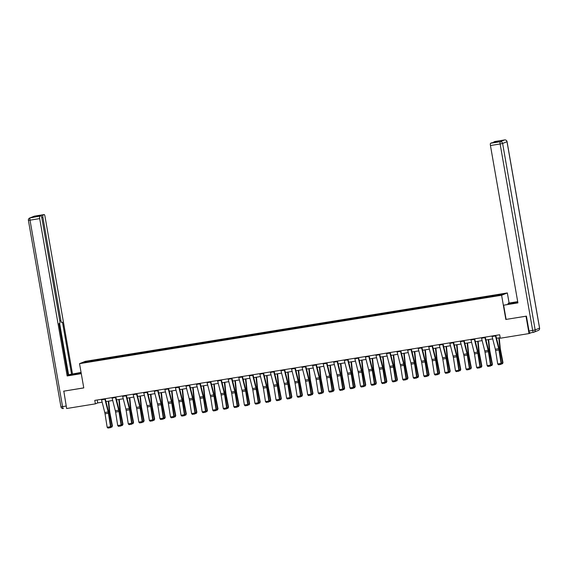 <?xml version="1.0" encoding="UTF-8"?>
<svg xmlns="http://www.w3.org/2000/svg" width="568" height="568" viewBox="0 0 568 568"><rect width="100%" height="100%" fill="white"/><g stroke="black" fill="none" stroke-linecap="round" stroke-linejoin="round"><path stroke-width="0.85" d="M507.338 292.939L85.264 361.347L79.534 363.662L501.608 295.253L507.338 292.939L509.098 303.042M95.012 360.879L488.998 297.021L501.061 294.934L503.418 293.983L488.416 296.276L488.558 297.092M94.955 360.751L83.453 362.618L85.811 361.667L97.873 359.579L98.016 360.396M488.416 296.276L97.873 359.579M506.116 319.401L526.011 316.241L529.028 333.572L500.273 338.23L499.67 334.765L94.785 400.39L95.388 403.855L97.71 402.918L102.155 402.201M101.374 359.146L101.345 359.714M107.863 358.096L107.835 358.798M111.924 357.435L111.903 358.003M118.421 356.384L118.392 357.094M122.482 355.724L122.454 356.299M128.979 354.673L128.943 355.383M133.04 354.013L133.011 354.588M139.529 352.962L139.501 353.672M143.59 352.302L143.569 352.877M150.087 351.251L150.058 351.961M154.148 350.591L154.12 351.166M160.645 349.54L160.609 350.25M164.699 348.88L164.677 349.455M171.195 347.829L171.167 348.539M175.256 347.169L175.235 347.744M181.753 346.118L181.724 346.828M185.814 345.458L185.786 346.033M192.311 344.407L192.275 345.117M196.365 343.746L196.343 344.322M202.861 342.696L202.833 343.406M206.922 342.035L206.894 342.611M213.419 340.985L213.383 341.695M217.48 340.324L217.452 340.899M223.977 339.274L223.941 339.983M228.031 338.62L228.009 339.188M234.527 337.562L234.499 338.272M238.588 336.909L238.56 337.477M245.085 335.851L245.049 336.561M249.146 335.198L249.118 335.766M255.643 334.14L255.607 334.85M259.697 333.487L259.675 334.055M266.193 332.429L266.165 333.139M270.254 331.776L270.226 332.344M276.751 330.718L276.715 331.428M280.812 330.065L280.784 330.633M287.301 329.014L287.273 329.717M291.363 328.354L291.341 328.922M297.859 327.303L297.831 328.006M301.92 326.643L301.892 327.211M308.417 325.592L308.381 326.295M312.478 324.931L312.45 325.499M318.967 323.881L318.939 324.584M323.029 323.22L323.007 323.788M329.525 322.17L329.497 322.873M333.586 321.509L333.558 322.077M340.083 320.459L340.047 321.168M344.144 319.798L344.116 320.373M350.634 318.747L350.605 319.457M354.695 318.087L354.673 318.662M361.191 317.036L361.163 317.746M365.252 316.376L365.224 316.951M371.749 315.325L371.713 316.035M375.803 314.665L375.782 315.24M382.3 313.614L382.271 314.324M386.361 312.954L386.339 313.529M392.857 311.903L392.829 312.613M396.918 311.243L396.89 311.818M403.415 310.192L403.379 310.902M407.469 309.532L407.448 310.107M413.965 308.481L413.937 309.191M418.027 307.82L417.998 308.396M424.523 306.77L424.488 307.48M428.584 306.109L428.556 306.684M435.081 305.059L435.045 305.769M439.135 304.405L439.114 304.973M445.631 303.347L445.603 304.058M449.693 302.694L449.664 303.262M456.189 301.636L456.154 302.346M460.25 300.983L460.222 301.551M466.747 299.925L466.711 300.635M470.801 299.272L470.78 299.84M477.297 298.214L477.269 298.924M481.359 297.561L481.33 298.129M487.855 296.503L487.82 297.213M491.916 295.85L491.888 296.418M529.028 333.572L531.172 332.713M63.815 391.103L66.633 408.52L95.388 403.855M83.759 387.873L63.623 391.182L83.773 387.923L79.534 363.662M505.847 319.514L501.608 295.253M105.968 401.583L112.712 400.49M116.525 399.872L123.263 398.779M127.076 398.161L133.821 397.067M137.633 396.45L144.379 395.356M148.191 394.739L154.929 393.645M158.742 393.028L165.487 391.934M169.299 391.316L176.037 390.223M179.857 389.605L186.595 388.512M190.408 387.894L197.153 386.801M200.965 386.183L207.703 385.09M211.523 384.472L218.261 383.379M222.074 382.761L228.819 381.668M232.631 381.05L239.369 379.956M243.182 379.339L249.927 378.252M253.74 377.628L260.485 376.541M264.298 375.924L271.035 374.83M274.848 374.213L281.593 373.119M285.406 372.501L292.151 371.408M295.964 370.79L302.701 369.697M306.514 369.079L313.259 367.986M317.072 367.368L323.817 366.275M327.629 365.657L334.367 364.564M338.18 363.946L344.925 362.853M348.738 362.235L355.483 361.141M359.296 360.524L366.033 359.43M369.846 358.813L376.591 357.719M380.404 357.102L387.142 356.008M390.961 355.39L397.699 354.297M401.512 353.679L408.257 352.586M412.07 351.968L418.808 350.875M422.627 350.257L429.365 349.164M433.178 348.546L439.923 347.453M443.736 346.835L450.474 345.742M454.286 345.124L461.031 344.031M464.844 343.413L471.589 342.326M475.402 341.702L482.14 340.615M485.952 339.998L492.697 338.904M496.51 338.287L500.181 337.69M85.811 361.667L86.293 362.157M97.313 359.807L97.277 360.51M97.199 400L97.71 402.918M477.865 297.987L478.007 298.803M467.308 299.698L467.45 300.515M456.75 301.409L456.899 302.226M446.2 303.12L446.341 303.937M435.642 304.831L435.784 305.648M425.084 306.542L425.233 307.359M414.534 308.254L414.675 309.07M403.976 309.965L404.118 310.781M393.425 311.676L393.567 312.492M382.868 313.387L383.01 314.203M372.31 315.098L372.452 315.914M361.759 316.809L361.901 317.626M351.201 318.52L351.344 319.337M340.644 320.231L340.786 321.048M330.093 321.942L330.235 322.759M319.536 323.654L319.678 324.47M308.978 325.365L309.12 326.181M298.427 327.069L298.569 327.885M287.869 328.78L288.011 329.596M277.312 330.491L277.454 331.307M266.761 332.202L266.903 333.018M256.204 333.913L256.346 334.729M245.646 335.624L245.795 336.441M235.095 337.335L235.237 338.152M224.537 339.046L224.679 339.863M213.98 340.757L214.129 341.574M203.429 342.469L203.571 343.285M192.871 344.18L193.013 344.996M182.321 345.891L182.463 346.707M171.763 347.602L171.905 348.418M161.206 349.313L161.347 350.129M150.655 351.024L150.797 351.84M140.097 352.735L140.239 353.552M129.539 354.446L129.681 355.263M118.989 356.157L119.131 356.974M108.431 357.868L108.573 358.685M495.36 335.468A2.464 0.568 80.8 0 0 495.474 335.951L498.697 348.667A3.522 0.816 -99.2 0 1 498.96 349.966L501.075 363.406L501.487 363.371L499.371 349.938A5.282 1.221 80.8 0 0 498.974 347.985L495.779 335.397M491.98 336.015A2.464 0.568 80.8 0 0 492.087 336.497L495.317 349.214A3.522 0.816 -99.2 0 1 495.58 350.513L497.696 363.953L501.075 363.406L500.834 364.379L498.47 364.762L500.834 364.379M500.997 364.372L501.487 363.371M497.696 363.953L498.47 364.762M501.445 363.108L502.616 362.916L500.074 349.654A5.282 1.221 -99.2 0 1 499.783 347.659L498.81 337.91M502.389 363.804L502.985 362.632L502.538 363.697L501.175 364.003M499.229 337.846L500.245 348.042A3.522 0.816 80.8 0 0 500.436 349.37L502.985 362.632M508.175 304.249L508.033 303.433L508.949 303.063L517.697 301.651M508.033 303.433L517.647 301.878A7.924 0.405 -9.9 0 1 517.739 301.864M529.021 331.03L532.67 330.434A2.116 0.49 80.8 0 0 533.473 332.337L529.845 332.919A2.116 0.49 -99.2 0 1 529.823 332.926A2.116 0.49 -99.2 0 1 529.021 331.03L526.422 316.127L506.123 319.415L503.638 305.208L514.161 303.284A7.924 0.405 -9.9 0 0 517.874 302.63M503.638 305.208L517.917 302.893L490.454 145.543A2.116 0.49 -99.2 0 1 490.56 143.278L491.732 142.802A2.116 0.49 -99.2 0 1 491.76 142.795A2.116 0.49 -99.2 0 1 491.781 142.795M493.556 142.504A2.116 0.49 -99.2 0 1 493.762 141.986L494.934 141.51A2.116 0.49 -99.2 0 1 494.962 141.503A2.116 0.49 -99.2 0 1 494.984 141.503L504.64 139.934A2.116 0.49 80.8 0 0 504.611 139.941L494.934 141.51M491.76 142.795L496.077 142.099L498.093 141.283L493.762 141.986M81.245 373.446L72.739 374.823A7.924 0.405 -9.9 0 1 68.046 375.476M76.36 374.241L76.218 373.425A7.924 0.405 -9.9 0 0 67.975 375.029M76.218 373.425L81.103 372.629M81.068 372.416L71.554 374.177L62.48 322.191L61.749 322.482A2.116 0.49 80.8 0 0 61.749 322.482A2.116 0.49 80.8 0 1 60.925 320.593L42.898 217.31L41.748 217.494M67.954 374.908L71.554 374.177M72.463 373.808L45 216.465A2.116 0.49 80.8 0 0 44.197 214.562A2.116 0.49 80.8 0 0 44.176 214.569L34.499 216.138L30.118 217.906L40.974 215.861A2.116 0.49 80.8 0 1 40.995 215.854A2.116 0.49 80.8 0 1 41.798 217.75L59.825 321.034A2.116 0.49 80.8 0 1 59.725 323.298L58.994 323.597L68.068 375.583L67.152 375.952L39.696 218.602L30.019 220.171L62.558 406.631L66.2 406.042M81.281 373.659L67.152 375.952M44.176 214.569L42.998 215.045A2.116 0.49 80.8 0 0 42.898 217.31M38.461 216.266A2.116 0.49 -99.2 0 1 38.667 215.748L36.643 216.564A2.116 0.49 -99.2 0 1 36.664 216.557A2.116 0.49 -99.2 0 1 36.693 216.557M39.795 216.337A2.116 0.49 80.8 0 0 39.696 218.602M68.572 374.66L59.619 323.341M484.802 337.179A2.464 0.568 80.8 0 0 484.916 337.662L488.146 350.378A3.522 0.816 -99.2 0 1 488.409 351.677L490.525 365.118L490.93 365.082L488.814 351.649A5.282 1.221 80.8 0 0 488.416 349.696L485.221 337.108M481.423 337.726A2.464 0.568 80.8 0 0 481.529 338.209L484.76 350.925A3.522 0.816 -99.2 0 1 485.022 352.224L487.138 365.664L490.525 365.118L490.276 366.09L487.912 366.474L490.276 366.09M490.44 366.083L490.93 365.082M487.138 365.664L487.912 366.474M474.252 338.89A2.464 0.568 80.8 0 0 474.358 339.373L477.589 352.089A3.522 0.816 -99.2 0 1 477.851 353.388L479.967 366.829L480.372 366.793L478.263 353.353A5.282 1.221 80.8 0 0 477.865 351.407L474.67 338.819M470.865 339.437A2.464 0.568 80.8 0 0 470.978 339.92L474.202 352.636A3.522 0.816 -99.2 0 1 474.472 353.935L476.587 367.375L479.967 366.829L479.726 367.801L477.354 368.185L479.726 367.801M479.889 367.794L480.372 366.793M476.587 367.375L477.354 368.185M490.887 364.819L492.065 364.628L489.517 351.365A5.282 1.221 -99.2 0 1 489.225 349.37L488.253 339.621M491.838 365.515L492.428 364.344L491.98 365.409L490.624 365.714M488.672 339.558L489.687 349.753A3.522 0.816 80.8 0 0 489.879 351.081L492.428 364.344M480.336 366.53L481.508 366.339L478.966 353.076A5.282 1.221 -99.2 0 1 478.675 351.081L477.702 341.332M481.281 367.226L481.87 366.055L481.43 367.12L480.066 367.425M478.114 341.261L479.129 351.464A3.522 0.816 80.8 0 0 479.328 352.792L481.87 366.055M463.694 340.601A2.464 0.568 80.8 0 0 463.808 341.084L467.031 353.8A3.522 0.816 -99.2 0 1 467.301 355.099L469.409 368.54L469.821 368.504L467.705 355.064A5.282 1.221 80.8 0 0 467.308 353.118L464.113 340.53M460.314 341.148A2.464 0.568 80.8 0 0 460.421 341.631L463.651 354.347A3.522 0.816 -99.2 0 1 463.914 355.646L466.03 369.086L469.409 368.54L469.168 369.512L466.804 369.896L469.168 369.512M469.331 369.505L469.821 368.504M466.03 369.086L466.804 369.896M453.143 342.305A2.464 0.568 80.8 0 0 453.25 342.795L456.48 355.511A3.522 0.816 -99.2 0 1 456.743 356.81L458.859 370.244L459.263 370.215L457.148 356.775A5.282 1.221 80.8 0 0 456.75 354.83L453.555 342.241M449.757 342.859A2.464 0.568 80.8 0 0 449.863 343.342L453.094 356.058A3.522 0.816 -99.2 0 1 453.356 357.357L455.472 370.797L458.859 370.244L458.617 371.224L456.246 371.607L458.617 371.224M458.774 371.209L459.263 370.215M455.472 370.797L456.246 371.607M442.586 344.016A2.464 0.568 80.8 0 0 442.692 344.506L445.923 357.222A3.522 0.816 -99.2 0 1 446.185 358.522L448.301 371.955L448.706 371.926L446.597 358.486A5.282 1.221 80.8 0 0 446.2 356.541L443.005 343.952M439.199 344.57A2.464 0.568 80.8 0 0 439.312 345.053L442.536 357.769A3.522 0.816 -99.2 0 1 442.806 359.068L444.921 372.509L448.301 371.955L448.06 372.935L445.688 373.318L448.06 372.935M448.223 372.92L448.706 371.926M444.921 372.509L445.688 373.318M469.779 368.241L470.95 368.05L468.408 354.787A5.282 1.221 -99.2 0 1 468.117 352.792L467.144 343.044M470.73 368.937L471.319 367.766L470.872 368.831L469.509 369.136M467.563 342.973L468.579 353.175A3.522 0.816 80.8 0 0 468.77 354.503L471.319 367.766M459.221 369.953L460.399 369.761L457.851 356.491A5.282 1.221 -99.2 0 1 457.56 354.503L456.587 344.755M460.172 370.648L460.762 369.477L460.172 370.648L458.958 370.847M457.006 344.684L458.021 354.886A3.522 0.816 80.8 0 0 458.22 356.214L460.762 369.477M448.67 371.664L449.842 371.472L447.3 358.202A5.282 1.221 -99.2 0 1 447.009 356.214L446.036 346.466M449.615 372.36L450.204 371.188L449.615 372.36L448.4 372.558M446.448 346.395L447.47 356.597A3.522 0.816 80.8 0 0 447.662 357.925L450.204 371.188M432.028 345.727A2.464 0.568 80.8 0 0 432.141 346.217L435.365 358.933A3.522 0.816 -99.2 0 1 435.635 360.233L437.743 373.666L438.155 373.637L436.039 360.197A5.282 1.221 80.8 0 0 435.642 358.252L432.447 345.663M428.648 346.281A2.464 0.568 80.8 0 0 428.755 346.764L431.985 359.48A3.522 0.816 -99.2 0 1 432.248 360.779L434.364 374.22L437.743 373.666L437.502 374.646L435.138 375.029L437.502 374.646M437.665 374.631L438.155 373.637M434.364 374.22L435.138 375.029M438.113 373.375L439.291 373.183L436.742 359.913A5.282 1.221 -99.2 0 1 436.451 357.925L435.478 348.177M439.064 374.071L439.653 372.899L439.064 374.071L437.843 374.269M435.897 348.106L436.913 358.309A3.522 0.816 80.8 0 0 437.104 359.636L439.653 372.899M421.477 347.438A2.464 0.568 80.8 0 0 421.584 347.928L424.814 360.644A3.522 0.816 -99.2 0 1 425.077 361.944L427.193 375.377L427.597 375.349L425.482 361.908A5.282 1.221 80.8 0 0 425.084 359.963L421.889 347.375M418.091 347.992A2.464 0.568 80.8 0 0 418.204 348.475L421.428 361.191A3.522 0.816 -99.2 0 1 421.69 362.49L423.806 375.931L427.193 375.377L426.951 376.357L424.58 376.74L426.951 376.357M427.115 376.343L427.597 375.349M423.806 375.931L424.58 376.74M427.555 375.086L428.733 374.894L426.185 361.624A5.282 1.221 -99.2 0 1 425.894 359.636L424.921 349.888M428.506 375.782L429.096 374.61L428.506 375.782L427.292 375.98M425.34 349.817L426.355 360.02A3.522 0.816 80.8 0 0 426.554 361.347L429.096 374.61M410.92 349.15A2.464 0.568 80.8 0 0 411.026 349.639L414.257 362.356A3.522 0.816 -99.2 0 1 414.519 363.648L416.635 377.088L417.047 377.06L414.931 363.619A5.282 1.221 80.8 0 0 414.534 361.674L411.339 349.086M407.533 349.703A2.464 0.568 80.8 0 0 407.646 350.186L410.877 362.902A3.522 0.816 -99.2 0 1 411.14 364.202L413.255 377.642L416.635 377.088L416.394 378.068L414.022 378.451L416.394 378.068M416.557 378.054L417.047 377.06M413.255 377.642L414.022 378.451M417.004 376.79L418.176 376.605L415.634 363.335A5.282 1.221 -99.2 0 1 415.343 361.347L414.37 351.599M417.949 377.493L418.538 376.321L417.949 377.493L416.735 377.692M414.782 351.528L415.804 361.731A3.522 0.816 80.8 0 0 415.996 363.058L418.538 376.321M400.362 350.861A2.464 0.568 80.8 0 0 400.475 351.351L403.699 364.06A3.522 0.816 -99.2 0 1 403.969 365.359L406.077 378.799L406.489 378.771L404.373 365.33A5.282 1.221 80.8 0 0 403.976 363.385L400.781 350.797M396.982 351.407A2.464 0.568 80.8 0 0 397.089 351.897L400.319 364.613A3.522 0.816 -99.2 0 1 400.582 365.913L402.698 379.346L406.077 378.799L405.836 379.779L403.472 380.162L405.836 379.779M405.999 379.765L406.489 378.771M402.698 379.346L403.472 380.162M406.447 378.501L407.625 378.316L405.076 365.046A5.282 1.221 -99.2 0 1 404.785 363.058L403.812 353.31M407.398 379.204L407.987 378.032L407.398 379.204L406.177 379.403M404.231 353.239L405.247 363.442A3.522 0.816 80.8 0 0 405.438 364.77L407.987 378.032M389.811 352.572A2.464 0.568 80.8 0 0 389.918 353.062L393.148 365.771A3.522 0.816 -99.2 0 1 393.411 367.07L395.527 380.51L395.931 380.482L393.816 367.042A5.282 1.221 80.8 0 0 393.418 365.096L390.223 352.508M386.425 353.118A2.464 0.568 80.8 0 0 386.538 353.608L389.762 366.325A3.522 0.816 -99.2 0 1 390.024 367.624L392.14 381.057L395.527 380.51L395.285 381.49L392.914 381.873L395.285 381.49M395.449 381.476L395.931 380.482M392.14 381.057L392.914 381.873M395.889 380.212L397.067 380.027L394.519 366.758A5.282 1.221 -99.2 0 1 394.227 364.77L393.262 355.021M396.84 380.915L397.43 379.743L396.84 380.915L395.626 381.114M393.674 354.95L394.689 365.153A3.522 0.816 80.8 0 0 394.888 366.481L397.43 379.743M379.254 354.283A2.464 0.568 80.8 0 0 379.36 354.766L382.591 367.482A3.522 0.816 -99.2 0 1 382.853 368.781L384.969 382.221L385.381 382.193L383.265 368.753A5.282 1.221 80.8 0 0 382.868 366.807L379.672 354.219M375.867 354.83A2.464 0.568 80.8 0 0 375.98 355.319L379.211 368.036A3.522 0.816 -99.2 0 1 379.474 369.335L381.589 382.768L384.969 382.221L384.728 383.201L382.356 383.585L384.728 383.201M384.891 383.187L385.381 382.193M381.589 382.768L382.356 383.585M385.338 381.923L386.51 381.731L383.968 368.469A5.282 1.221 -99.2 0 1 383.677 366.481L382.704 356.732M386.283 382.626L386.879 381.455L386.283 382.626L385.068 382.825M383.116 356.661L384.138 366.864A3.522 0.816 80.8 0 0 384.33 368.192L386.879 381.455M368.696 355.994A2.464 0.568 80.8 0 0 368.81 356.477L372.033 369.193A3.522 0.816 -99.2 0 1 372.303 370.492L374.411 383.933L374.823 383.904L372.707 370.464A5.282 1.221 80.8 0 0 372.31 368.518L369.115 355.93M365.316 356.541A2.464 0.568 80.8 0 0 365.423 357.031L368.653 369.747A3.522 0.816 -99.2 0 1 368.916 371.046L371.032 384.479L374.411 383.933L374.17 384.912L371.806 385.296L374.17 384.912M374.333 384.898L374.823 383.904M371.032 384.479L371.806 385.296M374.781 383.634L375.959 383.443L373.41 370.18A5.282 1.221 -99.2 0 1 373.119 368.192L372.146 358.436M375.732 384.337L376.321 383.166L375.732 384.337L374.511 384.536M372.565 358.373L373.581 368.575A3.522 0.816 80.8 0 0 373.772 369.903L376.321 383.166M358.145 357.705A2.464 0.568 80.8 0 0 358.252 358.188L361.482 370.904A3.522 0.816 -99.2 0 1 361.745 372.203L363.861 385.644L364.265 385.615L362.15 372.175A5.282 1.221 80.8 0 0 361.759 370.222L358.557 357.641M354.759 358.252A2.464 0.568 80.8 0 0 354.872 358.742L358.096 371.458A3.522 0.816 -99.2 0 1 358.365 372.75L360.474 386.19L363.861 385.644L363.619 386.623L361.248 387.007L363.619 386.623M363.783 386.609L364.265 385.615M360.474 386.19L361.248 387.007M364.223 385.345L365.401 385.154L362.853 371.891A5.282 1.221 -99.2 0 1 362.561 369.903L361.596 360.147M365.174 386.048L365.764 384.877L365.174 386.048L363.96 386.247M362.008 360.084L363.023 370.286A3.522 0.816 80.8 0 0 363.222 371.614L365.764 384.877M347.588 359.416A2.464 0.568 80.8 0 0 347.694 359.899L350.925 372.615A3.522 0.816 -99.2 0 1 351.187 373.914L353.303 387.355L353.715 387.326L351.599 373.886A5.282 1.221 80.8 0 0 351.201 371.933L348.006 359.345M344.208 359.963A2.464 0.568 80.8 0 0 344.314 360.453L347.545 373.162A3.522 0.816 -99.2 0 1 347.808 374.461L349.923 387.901L353.303 387.355L353.062 388.334L350.69 388.718L353.062 388.334M353.225 388.32L353.715 387.326M349.923 387.901L350.69 388.718M353.672 387.056L354.844 386.865L352.302 373.602A5.282 1.221 -99.2 0 1 352.011 371.614L351.038 361.859M354.617 387.759L355.213 386.588L354.617 387.759L353.402 387.958M351.457 361.795L352.472 371.997A3.522 0.816 80.8 0 0 352.664 373.318L355.213 386.588M337.03 361.127A2.464 0.568 80.8 0 0 337.144 361.61L340.367 374.326A3.522 0.816 -99.2 0 1 340.637 375.625L342.752 389.066L343.157 389.037L341.041 375.597A5.282 1.221 80.8 0 0 340.644 373.645L337.449 361.056M333.65 361.674A2.464 0.568 80.8 0 0 333.757 362.164L336.987 374.873A3.522 0.816 -99.2 0 1 337.25 376.172L339.366 389.612L342.752 389.066L342.504 390.046L340.14 390.429L342.504 390.046M342.667 390.031L343.157 389.037M339.366 389.612L340.14 390.429M343.115 388.768L344.293 388.576L341.744 375.313A5.282 1.221 -99.2 0 1 341.453 373.318L340.481 363.57M344.066 389.47L344.655 388.299L344.066 389.47L342.845 389.669M340.899 363.506L341.915 373.701A3.522 0.816 80.8 0 0 342.106 375.029L344.655 388.299M326.479 362.838A2.464 0.568 80.8 0 0 326.586 363.321L329.816 376.037A3.522 0.816 -99.2 0 1 330.079 377.337L332.195 390.777L332.599 390.748L330.484 377.308A5.282 1.221 80.8 0 0 330.093 375.356L326.898 362.767M323.093 363.385A2.464 0.568 80.8 0 0 323.206 363.868L326.43 376.584A3.522 0.816 -99.2 0 1 326.699 377.883L328.808 391.324L332.195 390.777L331.953 391.757L329.582 392.14L331.953 391.757M332.117 391.743L332.599 390.748M328.808 391.324L329.582 392.14M332.557 390.479L333.736 390.287L331.187 377.024A5.282 1.221 -99.2 0 1 330.895 375.029L329.93 365.281M333.508 391.182L334.098 390.01L333.508 391.182L332.294 391.373M330.342 365.217L331.357 375.412A3.522 0.816 80.8 0 0 331.556 376.74L334.098 390.01M315.922 364.55A2.464 0.568 80.8 0 0 316.028 365.032L319.259 377.748A3.522 0.816 -99.2 0 1 319.521 379.048L321.637 392.488L322.049 392.46L319.933 379.019A5.282 1.221 80.8 0 0 319.536 377.067L316.341 364.478M312.542 365.096A2.464 0.568 80.8 0 0 312.649 365.579L315.879 378.295A3.522 0.816 -99.2 0 1 316.142 379.594L318.257 393.035L321.637 392.488L321.396 393.468L319.031 393.851L321.396 393.468M321.559 393.454L322.049 392.46M318.257 393.035L319.031 393.851M322.006 392.19L323.178 391.998L320.636 378.735A5.282 1.221 -99.2 0 1 320.345 376.74L319.372 366.992M322.951 392.893L323.547 391.721L322.951 392.893L321.736 393.084M319.791 366.928L320.806 377.124A3.522 0.816 80.8 0 0 320.998 378.451L323.547 391.721M305.364 366.261A2.464 0.568 80.8 0 0 305.477 366.743L308.701 379.459A3.522 0.816 -99.2 0 1 308.971 380.759L311.086 394.199L311.491 394.171L309.375 380.73A5.282 1.221 80.8 0 0 308.978 378.778L305.783 366.19M301.984 366.807A2.464 0.568 80.8 0 0 302.091 367.29L305.321 380.006A3.522 0.816 -99.2 0 1 305.584 381.305L307.7 394.746L311.086 394.199L310.838 395.179L308.474 395.562L310.838 395.179M311.001 395.165L311.491 394.171M307.7 394.746L308.474 395.562M311.449 393.901L312.627 393.709L310.078 380.446A5.282 1.221 -99.2 0 1 309.787 378.451L308.814 368.703M312.4 394.604L312.989 393.432L312.4 394.604L311.186 394.795M309.233 368.639L310.249 378.835A3.522 0.816 80.8 0 0 310.44 380.162L312.989 393.432M294.813 367.972A2.464 0.568 80.8 0 0 294.92 368.454L298.15 381.171A3.522 0.816 -99.2 0 1 298.413 382.47L300.529 395.91L300.933 395.875L298.825 382.441A5.282 1.221 80.8 0 0 298.427 380.489L295.232 367.901M291.427 368.518A2.464 0.568 80.8 0 0 291.54 369.001L294.764 381.717A3.522 0.816 -99.2 0 1 295.033 383.017L297.142 396.457L300.529 395.91L300.287 396.883L297.916 397.273L300.287 396.883M300.451 396.876L300.933 395.875M297.142 396.457L297.916 397.273M300.891 395.612L302.07 395.42L299.521 382.157A5.282 1.221 -99.2 0 1 299.229 380.162L298.264 370.414M301.842 396.315L302.432 395.143L301.842 396.315L300.628 396.507M298.676 370.35L299.691 380.546A3.522 0.816 80.8 0 0 299.89 381.873L302.432 395.143M284.256 369.683A2.464 0.568 80.8 0 0 284.369 370.166L287.593 382.882A3.522 0.816 -99.2 0 1 287.855 384.181L289.971 397.621L290.383 397.586L288.267 384.153A5.282 1.221 80.8 0 0 287.869 382.2L284.674 369.612M280.876 370.23A2.464 0.568 80.8 0 0 280.982 370.712L284.213 383.428A3.522 0.816 -99.2 0 1 284.476 384.728L286.591 398.168L289.971 397.621L289.73 398.594L287.365 398.977L289.73 398.594M289.893 398.587L290.383 397.586M286.591 398.168L287.365 398.977M290.34 397.323L291.512 397.131L288.97 383.869A5.282 1.221 -99.2 0 1 288.679 381.873L287.706 372.125M291.285 398.026L291.881 396.855L291.285 398.026L290.07 398.218M288.125 372.061L289.14 382.257A3.522 0.816 80.8 0 0 289.332 383.585L291.881 396.855M273.698 371.394A2.464 0.568 80.8 0 0 273.811 371.877L277.042 384.593A3.522 0.816 -99.2 0 1 277.305 385.892L279.421 399.332L279.825 399.297L277.709 385.864A5.282 1.221 80.8 0 0 277.312 383.911L274.117 371.323M270.318 371.941A2.464 0.568 80.8 0 0 270.425 372.423L273.655 385.139A3.522 0.816 -99.2 0 1 273.918 386.439L276.034 399.879L279.421 399.332L279.172 400.305L276.808 400.688L279.172 400.305M279.335 400.298L279.825 399.297M276.034 399.879L276.808 400.688M279.783 399.034L280.961 398.842L278.412 385.58A5.282 1.221 -99.2 0 1 278.121 383.585L277.149 373.836M280.734 399.73L281.323 398.558L280.876 399.623L279.52 399.929M277.567 373.772L278.583 383.968A3.522 0.816 80.8 0 0 278.774 385.296L281.323 398.558M263.147 373.105A2.464 0.568 80.8 0 0 263.254 373.588L266.484 386.304A3.522 0.816 -99.2 0 1 266.747 387.603L268.863 401.043L269.267 401.008L267.159 387.575A5.282 1.221 80.8 0 0 266.761 385.622L263.566 373.034M259.761 373.652A2.464 0.568 80.8 0 0 259.874 374.135L263.098 386.851A3.522 0.816 -99.2 0 1 263.367 388.15L265.483 401.59L268.863 401.043L268.621 402.016L266.25 402.4L268.621 402.016M268.785 402.009L269.267 401.008M265.483 401.59L266.25 402.4M269.232 400.745L270.404 400.554L267.862 387.291A5.282 1.221 -99.2 0 1 267.571 385.296L266.598 375.547M270.176 401.441L270.766 400.27L270.325 401.335L268.962 401.64M267.01 375.483L268.025 385.679A3.522 0.816 80.8 0 0 268.224 387.007L270.766 400.27M252.59 374.816A2.464 0.568 80.8 0 0 252.703 375.299L255.927 388.015A3.522 0.816 -99.2 0 1 256.196 389.314L258.305 402.755L258.717 402.719L256.601 389.279A5.282 1.221 80.8 0 0 256.204 387.333L253.008 374.745M249.21 375.363A2.464 0.568 80.8 0 0 249.316 375.846L252.547 388.562A3.522 0.816 -99.2 0 1 252.81 389.861L254.925 403.301L258.305 402.755L258.064 403.727L255.699 404.111L258.064 403.727M258.227 403.72L258.717 402.719M254.925 403.301L255.699 404.111M258.674 402.456L259.846 402.265L257.304 389.002A5.282 1.221 -99.2 0 1 257.013 387.007L256.04 377.258M259.619 403.152L260.215 401.981L259.768 403.046L258.404 403.351M256.459 377.188L257.474 387.39A3.522 0.816 80.8 0 0 257.666 388.718L260.215 401.981M242.039 376.527A2.464 0.568 80.8 0 0 242.145 377.01L245.376 389.726A3.522 0.816 -99.2 0 1 245.639 391.025L247.754 404.466L248.159 404.43L246.043 390.99A5.282 1.221 80.8 0 0 245.646 389.045L242.451 376.456M238.652 377.074A2.464 0.568 80.8 0 0 238.759 377.557L241.989 390.273A3.522 0.816 -99.2 0 1 242.252 391.572L244.368 405.012L247.754 404.466L247.506 405.438L245.142 405.822L247.506 405.438M247.669 405.431L248.159 404.43M244.368 405.012L245.142 405.822M248.117 404.167L249.295 403.976L246.746 390.713A5.282 1.221 -99.2 0 1 246.455 388.718L245.482 378.97M249.068 404.863L249.657 403.692L249.21 404.757L247.854 405.062M245.901 378.899L246.917 389.101A3.522 0.816 80.8 0 0 247.108 390.429L249.657 403.692M231.481 378.231A2.464 0.568 80.8 0 0 231.588 378.721L234.818 391.437A3.522 0.816 -99.2 0 1 235.081 392.736L237.197 406.17L237.601 406.141L235.493 392.701A5.282 1.221 80.8 0 0 235.095 390.756L231.9 378.167M228.095 378.785A2.464 0.568 80.8 0 0 228.208 379.268L231.432 391.984A3.522 0.816 -99.2 0 1 231.701 393.283L233.817 406.724L237.197 406.17L236.955 407.149L234.584 407.533L236.955 407.149M237.119 407.135L237.601 406.141M233.817 406.724L234.584 407.533M237.566 405.879L238.737 405.687L236.196 392.417A5.282 1.221 -99.2 0 1 235.905 390.429L234.932 380.681M238.51 406.574L239.1 405.403L238.51 406.574L237.296 406.773M235.344 380.61L236.366 390.812A3.522 0.816 80.8 0 0 236.558 392.14L239.1 405.403M220.924 379.942A2.464 0.568 80.8 0 0 221.037 380.432L224.261 393.148A3.522 0.816 -99.2 0 1 224.53 394.448L226.639 407.881L227.051 407.852L224.935 394.412A5.282 1.221 80.8 0 0 224.537 392.467L221.343 379.878M217.544 380.496A2.464 0.568 80.8 0 0 217.65 380.979L220.881 393.695A3.522 0.816 -99.2 0 1 221.144 394.994L223.259 408.435L226.639 407.881L226.398 408.861L224.033 409.244L226.398 408.861M226.561 408.846L227.051 407.852M223.259 408.435L224.033 409.244M227.008 407.59L228.18 407.398L225.638 394.128A5.282 1.221 -99.2 0 1 225.347 392.14L224.374 382.392M227.96 408.285L228.549 407.114L227.96 408.285L226.739 408.484M224.793 382.321L225.808 392.524A3.522 0.816 80.8 0 0 226 393.851L228.549 407.114M210.373 381.653A2.464 0.568 80.8 0 0 210.479 382.143L213.71 394.859A3.522 0.816 -99.2 0 1 213.973 396.159L216.089 409.592L216.493 409.563L214.377 396.123A5.282 1.221 80.8 0 0 213.98 394.178L210.785 381.589M206.986 382.207A2.464 0.568 80.8 0 0 207.1 382.69L210.323 395.406A3.522 0.816 -99.2 0 1 210.586 396.705L212.702 410.146L216.089 409.592L215.847 410.572L213.476 410.955L215.847 410.572M216.01 410.558L216.493 409.563M212.702 410.146L213.476 410.955M216.451 409.301L217.629 409.109L215.08 395.839A5.282 1.221 -99.2 0 1 214.789 393.851L213.816 384.103M217.402 409.997L217.991 408.825L217.402 409.997L216.188 410.195M214.235 384.032L215.251 394.235A3.522 0.816 80.8 0 0 215.449 395.562L217.991 408.825M199.815 383.365A2.464 0.568 80.8 0 0 199.922 383.854L203.152 396.57A3.522 0.816 -99.2 0 1 203.415 397.87L205.531 411.303L205.943 411.275L203.827 397.834A5.282 1.221 80.8 0 0 203.429 395.889L200.234 383.301M196.429 383.918A2.464 0.568 80.8 0 0 196.542 384.401L199.773 397.117A3.522 0.816 -99.2 0 1 200.035 398.416L202.151 411.857L205.531 411.303L205.289 412.283L202.918 412.666L205.289 412.283M205.453 412.269L205.943 411.275M202.151 411.857L202.918 412.666M205.9 411.005L207.071 410.82L204.53 397.55A5.282 1.221 -99.2 0 1 204.239 395.562L203.266 385.814M206.844 411.708L207.434 410.536L206.844 411.708L205.63 411.906M203.678 385.743L204.7 395.946A3.522 0.816 80.8 0 0 204.892 397.273L207.434 410.536M189.258 385.076A2.464 0.568 80.8 0 0 189.371 385.565L192.595 398.282A3.522 0.816 -99.2 0 1 192.864 399.574L194.973 413.014L195.385 412.986L193.269 399.545A5.282 1.221 80.8 0 0 192.871 397.6L189.676 385.012M185.878 385.629A2.464 0.568 80.8 0 0 185.984 386.112L189.215 398.828A3.522 0.816 -99.2 0 1 189.478 400.128L191.594 413.568L194.973 413.014L194.732 413.994L192.367 414.377L194.732 413.994M194.895 413.98L195.385 412.986M191.594 413.568L192.367 414.377M195.342 412.716L196.521 412.531L193.972 399.261A5.282 1.221 -99.2 0 1 193.681 397.273L192.708 387.525M196.294 413.419L196.883 412.247L196.294 413.419L195.072 413.618M193.127 387.454L194.142 397.657A3.522 0.816 80.8 0 0 194.334 398.985L196.883 412.247M178.707 386.787A2.464 0.568 80.8 0 0 178.813 387.277L182.044 399.986A3.522 0.816 -99.2 0 1 182.307 401.285L184.422 414.725L184.827 414.697L182.711 401.256A5.282 1.221 80.8 0 0 182.314 399.311L179.119 386.723M175.32 387.333A2.464 0.568 80.8 0 0 175.434 387.823L178.657 400.539A3.522 0.816 -99.2 0 1 178.92 401.839L181.036 415.272L184.422 414.725L184.181 415.705L181.81 416.088L184.181 415.705M184.344 415.691L184.827 414.697M181.036 415.272L181.81 416.088M184.785 414.427L185.963 414.242L183.414 400.972A5.282 1.221 -99.2 0 1 183.123 398.985L182.15 389.236M185.736 415.13L186.325 413.958L185.736 415.13L184.522 415.329M182.569 389.165L183.585 399.368A3.522 0.816 80.8 0 0 183.784 400.696L186.325 413.958M168.149 388.498A2.464 0.568 80.8 0 0 168.256 388.988L171.486 401.697A3.522 0.816 -99.2 0 1 171.749 402.996L173.865 416.436L174.277 416.408L172.161 402.968A5.282 1.221 80.8 0 0 171.763 401.022L168.568 388.434M164.763 389.045A2.464 0.568 80.8 0 0 164.876 389.534L168.107 402.25A3.522 0.816 -99.2 0 1 168.369 403.55L170.485 416.983L173.865 416.436L173.623 417.416L171.252 417.8L173.623 417.416M173.787 417.402L174.277 416.408M170.485 416.983L171.252 417.8M174.234 416.138L175.405 415.954L172.864 402.684A5.282 1.221 -99.2 0 1 172.573 400.696L171.6 390.947M175.178 416.841L175.775 415.67L175.178 416.841L173.964 417.04M172.012 390.876L173.034 401.079A3.522 0.816 80.8 0 0 173.226 402.407L175.775 415.67M157.592 390.209A2.464 0.568 80.8 0 0 157.705 390.692L160.929 403.408A3.522 0.816 -99.2 0 1 161.198 404.707L163.307 418.147L163.719 418.119L161.603 404.679A5.282 1.221 80.8 0 0 161.206 402.733L158.011 390.145M154.212 390.756A2.464 0.568 80.8 0 0 154.319 391.245L157.549 403.962A3.522 0.816 -99.2 0 1 157.812 405.261L159.927 418.694L163.307 418.147L163.066 419.127L160.701 419.511L163.066 419.127M163.229 419.113L163.719 418.119M159.927 418.694L160.701 419.511M163.676 417.849L164.855 417.657L162.306 404.395A5.282 1.221 -99.2 0 1 162.015 402.407L161.042 392.658M164.628 418.552L165.217 417.381L164.628 418.552L163.406 418.751M161.461 392.587L162.476 402.79A3.522 0.816 80.8 0 0 162.668 404.118L165.217 417.381M147.041 391.92A2.464 0.568 80.8 0 0 147.147 392.403L150.378 405.119A3.522 0.816 -99.2 0 1 150.641 406.418L152.756 419.858L153.161 419.83L151.045 406.39A5.282 1.221 80.8 0 0 150.655 404.444L147.453 391.856M143.654 392.467A2.464 0.568 80.8 0 0 143.768 392.957L146.991 405.673A3.522 0.816 -99.2 0 1 147.261 406.972L149.37 420.405L152.756 419.858L152.515 420.838L150.144 421.222L152.515 420.838M152.678 420.824L153.161 419.83M149.37 420.405L150.144 421.222M153.119 419.56L154.297 419.369L151.748 406.106A5.282 1.221 -99.2 0 1 151.457 404.118L150.492 394.362M154.07 420.263L154.659 419.092L154.07 420.263L152.856 420.462M150.903 394.298L151.919 404.501A3.522 0.816 80.8 0 0 152.117 405.829L154.659 419.092M136.483 393.631A2.464 0.568 80.8 0 0 136.59 394.114L139.82 406.83A3.522 0.816 -99.2 0 1 140.083 408.129L142.199 421.57L142.611 421.541L140.495 408.101A5.282 1.221 80.8 0 0 140.097 406.148L136.902 393.567M133.104 394.178A2.464 0.568 80.8 0 0 133.21 394.668L136.441 407.377A3.522 0.816 -99.2 0 1 136.703 408.676L138.819 422.116L142.199 421.57L141.957 422.549L139.586 422.933L141.957 422.549M142.121 422.535L142.611 421.541M138.819 422.116L139.586 422.933M142.568 421.271L143.739 421.08L141.198 407.817A5.282 1.221 -99.2 0 1 140.907 405.829L139.934 396.074M143.512 421.974L144.109 420.803L143.512 421.974L142.298 422.173M140.346 396.01L141.368 406.212A3.522 0.816 80.8 0 0 141.56 407.54L144.109 420.803M125.926 395.342A2.464 0.568 80.8 0 0 126.039 395.825L129.263 408.541A3.522 0.816 -99.2 0 1 129.532 409.84L131.648 423.281L132.053 423.252L129.937 409.812A5.282 1.221 80.8 0 0 129.539 407.86L126.344 395.271M122.546 395.889A2.464 0.568 80.8 0 0 122.652 396.379L125.883 409.088A3.522 0.816 -99.2 0 1 126.146 410.387L128.261 423.827L131.648 423.281L131.4 424.26L129.035 424.644L131.4 424.26M131.563 424.246L132.053 423.252M128.261 423.827L129.035 424.644M132.01 422.982L133.189 422.791L130.64 409.528A5.282 1.221 -99.2 0 1 130.349 407.54L129.376 397.785M132.962 423.685L133.551 422.514L132.962 423.685L131.74 423.884M129.795 397.721L130.81 407.916A3.522 0.816 80.8 0 0 131.002 409.244L133.551 422.514M115.375 397.053A2.464 0.568 80.8 0 0 115.481 397.536L118.712 410.252A3.522 0.816 -99.2 0 1 118.975 411.551L121.091 424.992L121.495 424.963L119.379 411.523A5.282 1.221 80.8 0 0 118.989 409.571L115.787 396.982M111.988 397.6A2.464 0.568 80.8 0 0 112.102 398.09L115.325 410.799A3.522 0.816 -99.2 0 1 115.595 412.098L117.704 425.538L121.091 424.992L120.849 425.972L118.478 426.355L120.849 425.972M121.012 425.957L121.495 424.963M117.704 425.538L118.478 426.355M121.453 424.694L122.631 424.502L120.082 411.239A5.282 1.221 -99.2 0 1 119.791 409.244L118.826 399.496M122.404 425.396L122.993 424.225L122.404 425.396L121.19 425.595M119.237 399.432L120.253 409.627A3.522 0.816 80.8 0 0 120.451 410.955L122.993 424.225M104.817 398.764A2.464 0.568 80.8 0 0 104.924 399.247L108.154 411.963A3.522 0.816 -99.2 0 1 108.417 413.263L110.533 426.703L110.945 426.675L108.829 413.234A5.282 1.221 80.8 0 0 108.431 411.282L105.236 398.693M101.438 399.311A2.464 0.568 80.8 0 0 101.544 399.794L104.775 412.51A3.522 0.816 -99.2 0 1 105.037 413.809L107.153 427.25L110.533 426.703L110.291 427.683L107.92 428.066L110.291 427.683M110.455 427.668L110.945 426.675M107.153 427.25L107.92 428.066M110.902 426.405L112.073 426.213L109.532 412.95A5.282 1.221 -99.2 0 1 109.241 410.955L108.268 401.207M111.846 427.108L112.443 425.936L111.846 427.108L110.632 427.299M108.687 401.143L109.702 411.339A3.522 0.816 80.8 0 0 109.894 412.666L112.443 425.936M498.697 348.667L495.317 349.214M498.96 349.966L495.58 350.513M495.474 335.951L492.087 336.497M499.343 349.767L500.074 349.654M498.924 347.801L499.783 347.659M539.536 328.105L539.55 328.155A2.116 2.052 -112 0 1 538.308 330.441L533.927 332.209A2.116 2.052 68 0 1 533.501 332.33A2.116 0.49 80.8 0 1 533.473 332.337A2.116 2.116 0 0 0 533.927 332.209A2.116 2.052 68 0 0 535.17 329.923L532.67 330.434L500.131 143.974L502.623 143.463L535.17 329.923L539.55 328.155L507.004 141.695L502.623 143.463A2.116 2.052 -112 0 0 500.23 141.709L504.611 139.941A2.116 2.052 68 0 1 507.004 141.695L507.061 141.659A2.116 2.116 0 0 0 504.64 139.934M496.063 142.099L491.732 142.802M490.56 143.278L500.23 141.709A2.116 0.49 80.8 0 0 500.131 143.974L490.454 145.543M517.782 302.652L517.647 301.878M60.939 406.809A2.116 2.116 0 0 0 63.36 408.534L63.389 408.527A2.116 0.49 -99.2 0 1 63.36 408.534A2.116 0.49 -99.2 0 1 62.558 406.631L60.939 406.809L28.4 220.349L30.019 220.171A2.116 0.49 -99.2 0 1 30.118 217.906A2.116 2.052 -112 0 0 29.692 218.02A2.116 2.116 0 0 0 28.4 220.349M40.974 215.861L36.643 216.564M38.667 215.748L42.998 215.045M59.782 320.778L60.925 320.593M34.499 216.138A2.116 0.49 -99.2 0 1 34.527 216.131A2.116 0.49 -99.2 0 1 34.549 216.131A2.116 2.116 0 0 0 34.073 216.259A2.116 2.052 68 0 1 34.499 216.138M488.146 350.378L484.76 350.925M488.409 351.677L485.022 352.224M484.916 337.662L481.529 338.209M477.589 352.089L474.202 352.636M477.851 353.388L474.472 353.935M474.358 339.373L470.978 339.92M488.785 351.478L489.517 351.365M488.373 349.512L489.225 349.37M478.235 353.189L478.966 353.076M477.816 351.223L478.675 351.081M467.031 353.8L463.651 354.347M467.301 355.099L463.914 355.646M463.808 341.084L460.421 341.631M456.48 355.511L453.094 356.058M456.743 356.81L453.356 357.357M453.25 342.795L449.863 343.342M445.923 357.222L442.536 357.769M446.185 358.522L442.806 359.068M442.692 344.506L439.312 345.053M467.677 354.901L468.408 354.787M467.258 352.934L468.117 352.792M457.126 356.612L457.851 356.491M456.707 354.645L457.56 354.503M446.569 358.323L447.3 358.202M446.15 356.356L447.009 356.214M435.365 358.933L431.985 359.48M435.635 360.233L432.248 360.779M432.141 346.217L428.755 346.764M436.011 360.034L436.742 359.913M435.592 358.06L436.451 357.925M424.814 360.644L421.428 361.191M425.077 361.944L421.69 362.49M421.584 347.928L418.204 348.475M425.46 361.745L426.185 361.624M425.041 359.771L425.894 359.636M414.257 362.356L410.877 362.902M414.519 363.648L411.14 364.202M411.026 349.639L407.646 350.186M414.903 363.456L415.634 363.335M414.484 361.482L415.343 361.347M403.699 364.06L400.319 364.613M403.969 365.359L400.582 365.913M400.475 351.351L397.089 351.897M404.345 365.167L405.076 365.046M403.926 363.193L404.785 363.058M393.148 365.771L389.762 366.325M393.411 367.07L390.024 367.624M389.918 353.062L386.538 353.608M393.794 366.878L394.519 366.758M393.375 364.905L394.227 364.77M382.591 367.482L379.211 368.036M382.853 368.781L379.474 369.335M379.36 354.766L375.98 355.319M383.237 368.589L383.968 368.469M382.818 366.616L383.677 366.481M372.033 369.193L368.653 369.747M372.303 370.492L368.916 371.046M368.81 356.477L365.423 357.031M372.679 370.3L373.41 370.18M372.267 368.327L373.119 368.192M361.482 370.904L358.096 371.458M361.745 372.203L358.365 372.75M358.252 358.188L354.872 358.742M362.128 372.012L362.853 371.891M361.709 370.038L362.561 369.903M350.925 372.615L347.545 373.162M351.187 373.914L347.808 374.461M347.694 359.899L344.314 360.453M351.571 373.723L352.302 373.602M351.152 371.749L352.011 371.614M340.367 374.326L336.987 374.873M340.637 375.625L337.25 376.172M337.144 361.61L333.757 362.164M341.013 375.434L341.744 375.313M340.601 373.46L341.453 373.318M329.816 376.037L326.43 376.584M330.079 377.337L326.699 377.883M326.586 363.321L323.206 363.868M330.462 377.145L331.187 377.024M330.043 375.171L330.895 375.029M319.259 377.748L315.879 378.295M319.521 379.048L316.142 379.594M316.028 365.032L312.649 365.579M319.905 378.856L320.636 378.735M319.486 376.882L320.345 376.74M308.701 379.459L305.321 380.006M308.971 380.759L305.584 381.305M305.477 366.743L302.091 367.29M309.347 380.56L310.078 380.446M308.935 378.593L309.787 378.451M298.15 381.171L294.764 381.717M298.413 382.47L295.033 383.017M294.92 368.454L291.54 369.001M298.796 382.271L299.521 382.157M298.377 380.304L299.229 380.162M287.593 382.882L284.213 383.428M287.855 384.181L284.476 384.728M284.369 370.166L280.982 370.712M288.239 383.982L288.97 383.869M287.82 382.015L288.679 381.873M277.042 384.593L273.655 385.139M277.305 385.892L273.918 386.439M273.811 371.877L270.425 372.423M277.681 385.693L278.412 385.58M277.269 383.727L278.121 383.585M266.484 386.304L263.098 386.851M266.747 387.603L263.367 388.15M263.254 373.588L259.874 374.135M267.13 387.404L267.862 387.291M266.711 385.438L267.571 385.296M255.927 388.015L252.547 388.562M256.196 389.314L252.81 389.861M252.703 375.299L249.316 375.846M256.573 389.115L257.304 389.002M256.154 387.149L257.013 387.007M245.376 389.726L241.989 390.273M245.639 391.025L242.252 391.572M242.145 377.01L238.759 377.557M246.022 390.827L246.746 390.713M245.603 388.86L246.455 388.718M234.818 391.437L231.432 391.984M235.081 392.736L231.701 393.283M231.588 378.721L228.208 379.268M235.464 392.538L236.196 392.417M235.046 390.571L235.905 390.429M224.261 393.148L220.881 393.695M224.53 394.448L221.144 394.994M221.037 380.432L217.65 380.979M224.907 394.249L225.638 394.128M224.488 392.275L225.347 392.14M213.71 394.859L210.323 395.406M213.973 396.159L210.586 396.705M210.479 382.143L207.1 382.69M214.356 395.96L215.08 395.839M213.937 393.986L214.789 393.851M203.152 396.57L199.773 397.117M203.415 397.87L200.035 398.416M199.922 383.854L196.542 384.401M203.798 397.671L204.53 397.55M203.379 395.697L204.239 395.562M192.595 398.282L189.215 398.828M192.864 399.574L189.478 400.128M189.371 385.565L185.984 386.112M193.241 399.382L193.972 399.261M192.822 397.408L193.681 397.273M182.044 399.986L178.657 400.539M182.307 401.285L178.92 401.839M178.813 387.277L175.434 387.823M182.69 401.093L183.414 400.972M182.271 399.119L183.123 398.985M171.486 401.697L168.107 402.25M171.749 402.996L168.369 403.55M168.256 388.988L164.876 389.534M172.132 402.804L172.864 402.684M171.713 400.83L172.573 400.696M160.929 403.408L157.549 403.962M161.198 404.707L157.812 405.261M157.705 390.692L154.319 391.245M161.575 404.515L162.306 404.395M161.156 402.542L162.015 402.407M150.378 405.119L146.991 405.673M150.641 406.418L147.261 406.972M147.147 392.403L143.768 392.957M151.024 406.226L151.748 406.106M150.605 404.253L151.457 404.118M139.82 406.83L136.441 407.377M140.083 408.129L136.703 408.676M136.59 394.114L133.21 394.668M140.466 407.938L141.198 407.817M140.047 405.964L140.907 405.829M129.263 408.541L125.883 409.088M129.532 409.84L126.146 410.387M126.039 395.825L122.652 396.379M129.909 409.649L130.64 409.528M129.497 407.675L130.349 407.54M118.712 410.252L115.325 410.799M118.975 411.551L115.595 412.098M115.481 397.536L112.102 398.09M119.358 411.36L120.082 411.239M118.939 409.386L119.791 409.244M108.154 411.963L104.775 412.51M108.417 413.263L105.037 413.809M104.924 399.247L101.544 399.794M108.8 413.071L109.532 412.95M108.382 411.097L109.241 410.955M533.473 332.337L529.823 332.926M538.308 330.441A2.116 2.116 0 0 0 539.6 328.119L507.061 141.659M44.197 214.562L34.527 216.131M34.073 216.259L29.692 218.02M40.995 215.854L36.664 216.557"/></g></svg>
